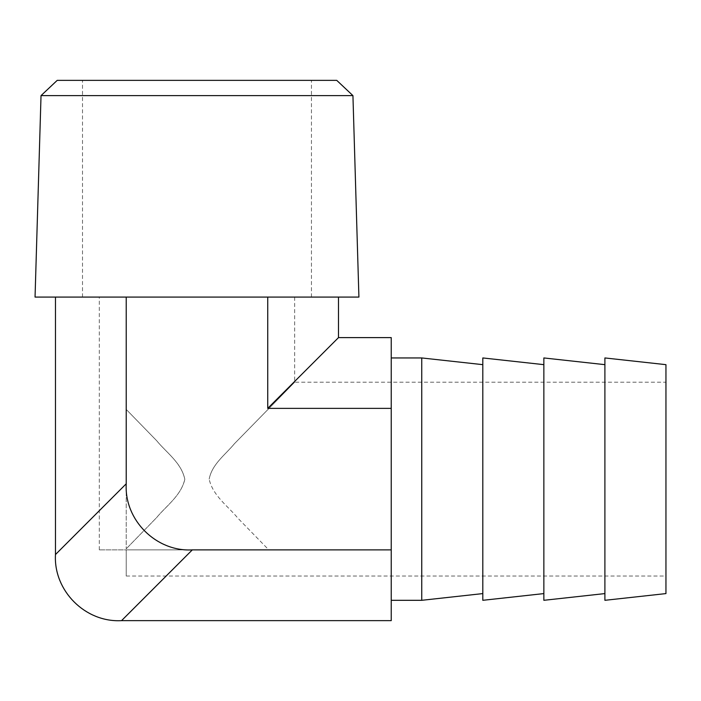 <?xml version="1.0" encoding="UTF-8"?>
<svg xmlns="http://www.w3.org/2000/svg" width="701" height="701" viewBox="0 0 701 701"><rect width="100%" height="100%" fill="white"/><g stroke="black" fill="none" stroke-linecap="round" stroke-linejoin="round"><path stroke-width="0.53" stroke-dasharray="3.5 2.63" d="M336.743 80.361L57.219 80.361M41.026 95.616L352.936 95.616M358.912 297.084L35.05 297.084M482.805 600.31L482.805 357.948M421.757 600.31L421.757 357.948M543.853 600.31L543.853 357.948M604.902 600.31L604.902 357.948M665.95 593.589L665.95 364.66M391.237 479.125L391.237 600.31L391.237 479.125M184.792 479.125C181.331 462.704 166.181 452.39 156.586 440.605L126.224 409.428L156.752 440.789C166.339 452.636 181.796 463.01 184.792 479.502C180.937 495.747 166.093 506.069 156.454 517.776L126.224 548.822L156.63 517.592C166.251 505.798 181.393 495.449 184.792 479.125M126.224 479.125L126.224 548.822L126.224 479.125M196.981 549.882L99.305 549.882L268.781 549.882L126.224 549.882L126.224 576.038L126.224 549.882L268.781 549.882L237.946 518.232C228.158 506.236 212.718 495.738 209.17 479.125C212.789 495.844 228.193 506.262 237.981 518.276L268.781 549.882L196.981 549.882M391.237 620.639L391.237 337.61M209.17 479.125C211.974 464.097 225.564 454.59 234.353 443.794L294.657 382.211L234.423 443.724C225.617 454.555 211.991 464.044 209.17 479.125C211.974 464.097 225.564 454.59 234.353 443.794L294.657 382.211L234.423 443.724C225.617 454.555 211.991 464.044 209.17 479.125M121.553 620.639L192.311 549.882L391.237 549.882M192.311 549.882C156.104 551.959 124.147 520.002 126.224 483.795L55.467 554.552M126.224 297.084L267.738 297.084L126.224 297.084L126.224 483.795M267.738 297.084L338.495 297.084L267.738 297.084L267.738 408.368L391.237 408.368M267.738 408.368L338.495 337.61M604.902 479.125L604.902 593.589L604.902 479.125M543.853 479.125L543.853 593.589L543.853 479.125M482.805 479.125L482.805 593.589L482.805 479.125M196.981 80.361L311.446 80.361L196.981 80.361M196.981 297.084L311.446 297.084L196.981 297.084M82.516 297.084L82.516 80.361M99.305 549.882L99.305 297.084M126.224 576.038L665.95 576.038M294.657 297.084L294.657 382.211L665.95 382.211M311.446 297.084L311.446 80.361"/><path stroke-width="1.05" d="M41.026 95.616L57.219 80.361L336.743 80.361L352.936 95.616L41.026 95.616L35.05 297.084L358.912 297.084L352.936 95.616M482.805 364.66L421.757 357.948L421.757 600.31L391.237 600.31M543.853 364.66L482.805 357.948L482.805 600.31L543.853 593.589M604.902 364.66L543.853 357.948L543.853 600.31L604.902 593.589M665.95 364.66L665.95 593.589L604.902 600.31L604.902 357.948L665.95 364.66M391.237 549.882L391.237 620.639L121.553 620.639C85.347 622.716 53.39 590.759 55.467 554.552L126.224 483.795C124.147 520.002 156.104 551.959 192.311 549.882L391.237 549.882L391.237 337.61L338.495 337.61L267.738 408.368L391.237 408.368M55.467 297.084L55.467 554.552M126.224 297.084L126.224 483.795M267.738 297.084L267.738 408.368M338.495 297.084L338.495 337.61M192.311 549.882L121.553 620.639M421.757 357.948L391.237 357.948M482.805 593.589L421.757 600.31"/></g></svg>
